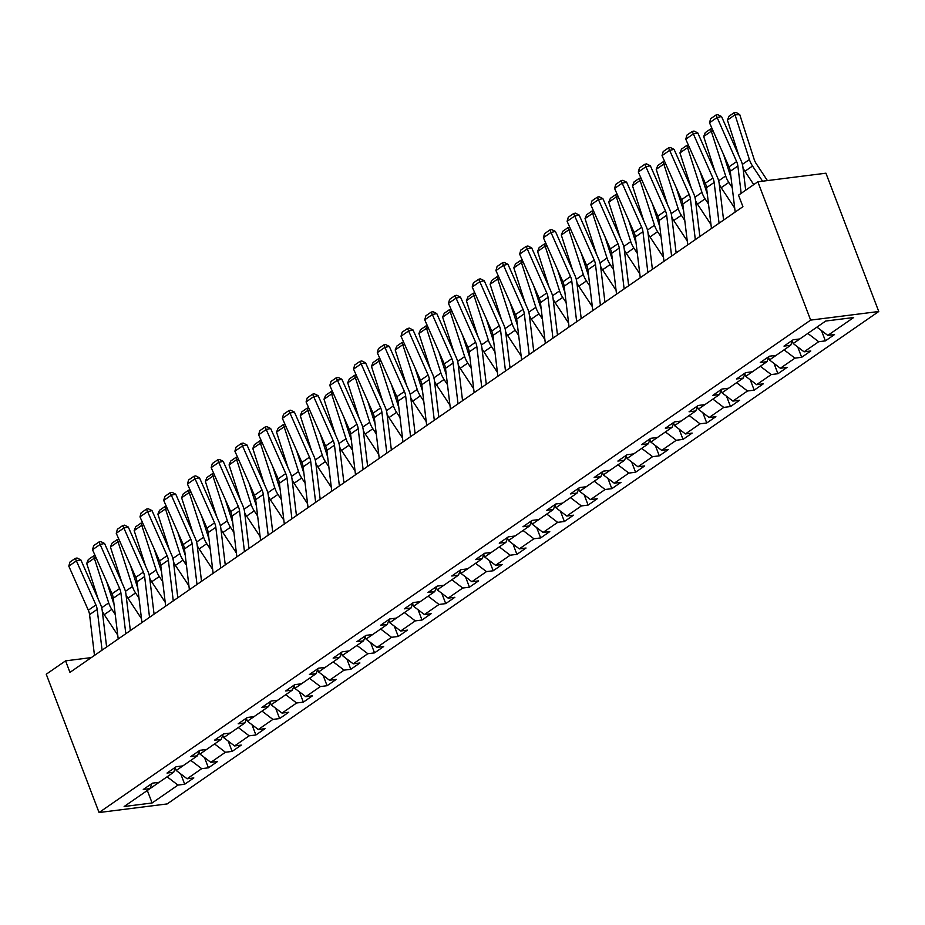 <?xml version="1.0" encoding="UTF-8"?>
<svg xmlns="http://www.w3.org/2000/svg" width="925" height="925" viewBox="0 0 925 925"><rect width="100%" height="100%" fill="white"/><g stroke="black" fill="none" stroke-linecap="round" stroke-linejoin="round"><path stroke-width="1.39" d="M810.658 320.108L757.841 181.797L825.933 173.195L878.75 311.505L167.159 803.929L99.068 812.532L810.658 320.108L878.75 311.505M825.69 321.044L853.671 317.518L827.806 335.405L816.925 327.115L825.701 321.044L799.836 338.943L793.118 339.787L783.995 346.112L790.713 345.256L776.11 355.362L769.392 356.217L760.257 362.531L766.975 361.675L752.372 371.781L745.654 372.636L736.531 378.949L743.249 378.105L728.646 388.211L721.928 389.055L712.805 395.368L719.523 394.524L704.919 404.63L698.202 405.474L689.067 411.787L695.785 410.943L681.182 421.048L674.464 421.892L665.341 428.217L672.059 427.362L657.455 437.467L650.737 438.323L641.615 444.636L648.332 443.78L633.729 453.886L627.011 454.742L617.888 461.055L624.595 460.211L610.003 470.316L603.285 471.16L594.151 477.473L600.868 476.629L586.265 486.735L579.547 487.579L570.424 493.892L577.142 493.048L562.539 503.154L555.821 503.998L546.698 510.322L553.416 509.467L538.812 519.572L532.095 520.417L522.96 526.741L529.678 525.886L515.075 535.991L508.357 536.847L499.234 543.16L505.952 542.316L491.348 552.41L484.631 553.266L475.508 559.579L482.226 558.735L467.622 568.84L460.904 569.684L451.77 575.998L458.488 575.153L443.884 585.259L437.167 586.103L428.044 592.428L434.762 591.572L420.158 601.678L413.44 602.522L404.317 608.847L411.035 607.991L396.432 618.097L389.714 618.952L380.58 625.265L387.297 624.41L372.706 634.515L365.988 635.371L356.853 641.684L363.571 640.84L348.968 650.946L342.25 651.79L333.127 658.103L339.845 657.259L325.242 667.364L318.524 668.208L309.401 674.522L316.119 673.678L301.515 683.783L294.798 684.627L285.663 690.952L292.381 690.096L277.778 700.202L271.06 701.058L261.937 707.371L268.655 706.515L254.051 716.621L247.333 717.476L238.211 723.789L244.928 722.945L230.325 733.051L223.607 733.895L214.473 740.208L221.191 739.364L206.587 749.47L199.869 750.314L190.747 756.627L197.464 755.783L182.861 765.888L176.143 766.732L167.02 773.057L173.738 772.202L159.135 782.307L152.417 783.163L143.282 789.476L150 788.62L124.147 806.519L152.116 802.981L147.318 790.482L167.101 776.803L177.982 785.094L184.699 784.238L193.822 777.925L187.104 778.781L176.224 770.479L190.827 760.373M827.806 335.405L834.523 334.561L825.401 340.874L821.469 330.572M187.104 778.781L201.708 768.675L208.426 767.819L217.56 761.506L210.842 762.35L225.434 752.245L232.152 751.401L241.286 745.087L234.568 745.932L249.172 735.826L255.89 734.982L265.012 728.669L258.295 729.513L272.898 719.407L279.616 718.563L288.739 712.238L282.021 713.094L296.624 702.988L303.342 702.133L312.477 695.82L305.759 696.675L320.362 686.57L327.08 685.714L336.203 679.401L329.485 680.245L344.088 670.139L350.806 669.295L359.929 662.982L353.211 663.826L367.815 653.721L374.533 652.877L383.667 646.563L376.949 647.407L391.553 637.302L398.27 636.458L407.393 630.133L400.675 630.989L415.279 620.883L421.997 620.028L431.119 613.714L424.402 614.57L439.005 604.464L445.723 603.609L454.857 597.296L448.139 598.14L462.743 588.034L469.449 587.19L478.583 580.877L471.866 581.721L486.469 571.615L493.187 570.771L502.31 564.458L495.592 565.302L510.195 555.197L516.913 554.352L526.036 548.028L519.318 548.883L533.922 538.778L540.639 537.922L549.774 531.609L543.056 532.465L557.659 522.359L564.377 521.503L573.5 515.19L566.782 516.034L581.386 505.929L588.103 505.085L597.226 498.772L590.508 499.616L605.112 489.51L611.83 488.666L620.964 482.353L614.246 483.197L628.85 473.091L635.567 472.247L644.69 465.922L637.972 466.778L652.576 456.672L659.294 455.817L668.417 449.504L661.699 450.359L676.302 440.254L683.02 439.398L692.154 433.085L685.437 433.929L700.04 423.823L706.758 422.979L715.881 416.666L709.163 417.51L723.766 407.405L730.484 406.561L739.607 400.248L732.889 401.092L747.493 390.986L754.21 390.142L763.333 383.817L756.615 384.673L771.219 374.567L777.937 373.712L787.071 367.398L780.353 368.254L794.957 358.148L801.674 357.293L810.797 350.98L804.079 351.824L818.683 341.73L825.401 340.874M177.982 785.094L152.116 802.981M91.332 657.594L65.571 660.855L69.965 672.371L742.925 206.691L738.52 195.163L757.841 181.797M818.683 341.73L807.803 333.428L793.199 343.533L792.274 341.117M792.656 340.111L790.713 345.256M804.079 351.824L793.199 343.533M794.957 358.148L784.076 349.858L769.473 359.964L768.548 357.547M768.929 356.53L766.975 361.675M780.353 368.254L769.473 359.964M771.219 374.567L760.338 366.277L745.735 376.382L744.81 373.966M745.192 372.948L743.249 378.105M756.615 384.673L745.735 376.382M747.493 390.986L736.612 382.696L722.009 392.801L721.084 390.385M721.465 389.379L719.523 394.524M732.889 401.092L722.009 392.801M723.766 407.405L712.886 399.114L698.282 409.22L697.357 406.803M697.739 405.797L695.785 410.943M709.163 417.51L698.282 409.22M700.04 423.823L689.148 415.533L674.545 425.639L673.631 423.222M674.013 422.216L672.059 427.362M685.437 433.929L674.545 425.639M676.302 440.254L665.422 431.963L650.818 442.069L649.893 439.641M650.275 438.635L648.332 443.78M661.699 450.359L650.818 442.069M652.576 456.672L641.696 448.382L627.092 458.488L626.167 456.071M626.549 455.054L624.595 460.211M637.972 466.778L627.092 458.488M628.85 473.091L617.958 464.801L603.354 474.907L602.441 472.49M602.822 471.484L600.868 476.629M614.246 483.197L603.354 474.907M605.112 489.51L594.232 481.22L579.628 491.325L578.703 488.909M579.085 487.903L577.142 493.048M590.508 499.616L579.628 491.325M581.386 505.929L570.505 497.638L555.902 507.744L554.977 505.328M555.358 504.322L553.416 509.467M566.782 516.034L555.902 507.744M557.659 522.359L546.779 514.069L532.176 524.174L531.251 521.746M531.632 520.74L529.678 525.886M543.056 532.465L532.176 524.174M533.922 538.778L523.041 530.488L508.438 540.593L507.513 538.177M507.894 537.159L505.952 542.316M519.318 548.883L508.438 540.593M510.195 555.197L499.315 546.906L484.712 557.012L483.787 554.595M484.168 553.589L482.226 558.735M495.592 565.302L484.712 557.012M486.469 571.615L475.589 563.325L460.985 573.431L460.06 571.014M460.442 570.008L458.488 575.153M471.866 581.721L460.985 573.431M462.743 588.034L451.851 579.744L437.248 589.849L436.322 587.433M436.716 586.427L434.762 591.572M448.139 598.14L437.248 589.849M439.005 604.464L428.125 596.174L413.521 606.28L412.596 603.852M412.978 602.846L411.035 607.991M424.402 614.57L413.521 606.28M415.279 620.883L404.398 612.593L389.795 622.698L388.87 620.282M389.252 619.264L387.297 624.41M400.675 630.989L389.795 622.698M391.553 637.302L380.661 629.012L366.057 639.117L365.144 636.701M365.525 635.683L363.571 640.84M376.949 647.407L366.057 639.117M367.815 653.721L356.934 645.43L342.331 655.536L341.406 653.119M341.788 652.113L339.845 657.259M353.211 663.826L342.331 655.536M344.088 670.139L333.208 661.849L318.605 671.955L317.68 669.538M318.061 668.532L316.119 673.678M329.485 680.245L318.605 671.955M320.362 686.57L309.47 678.279L294.878 688.385L293.953 685.957M294.335 684.951L292.381 690.096M305.759 696.675L294.878 688.385M296.624 702.988L285.744 694.698L271.141 704.804L270.216 702.387M270.597 701.37L268.655 706.515M282.021 713.094L271.141 704.804M272.898 719.407L262.018 711.117L247.414 721.222L246.489 718.806M246.871 717.788L244.928 722.945M258.295 729.513L247.414 721.222M249.172 735.826L238.292 727.536L223.688 737.641L222.763 735.225M223.145 734.219L221.191 739.364M234.568 745.932L223.688 737.641M225.434 752.245L214.554 743.954L199.95 754.06L199.025 751.643M199.407 750.638L197.464 755.783M210.842 762.35L199.95 754.06M175.299 768.062L176.224 770.479M175.681 767.056L173.738 772.202M201.708 768.675L190.827 760.385M151.954 783.475L150 788.62M65.571 660.855L46.25 674.221L99.068 812.532M184.699 784.238L180.768 773.947M208.426 767.819L204.494 757.517M232.152 751.401L228.221 741.098M255.89 734.982L251.958 724.68M279.616 718.563L275.685 708.261M303.342 702.133L299.411 691.842M327.08 685.714L323.149 675.423M350.806 669.295L346.875 658.993M374.533 652.877L370.601 642.574M398.27 636.458L394.328 626.156M421.997 620.028L418.065 609.737M445.723 603.609L441.792 593.318M469.449 587.19L465.518 576.888M493.187 570.771L489.256 560.469M516.913 554.352L512.982 544.05M540.639 537.922L536.708 527.632M564.377 521.503L560.446 511.213M588.103 505.085L584.172 494.783M611.83 488.666L607.898 478.364M635.567 472.247L631.625 461.945M659.294 455.817L655.362 445.526M683.02 439.398L679.089 429.108M706.758 422.979L702.815 412.677M730.484 406.561L726.553 396.258M754.21 390.142L750.279 379.84M777.937 373.712L774.005 363.421M801.674 357.293L797.743 347.002M94.477 655.42L89.563 614.639A12.719 8.741 55.3 0 0 88.314 610.211L68.797 566.135L76.393 560.874L75.272 558.399L77.041 557.995L80.833 559.879L100.351 603.956A19.09 13.112 -124.7 0 1 102.224 610.593L106.618 647.014M80.833 559.879L76.393 560.874L95.922 604.95A12.719 8.741 55.3 0 1 97.171 609.378L102.085 650.148M68.797 566.135L69.953 562.076L75.272 558.399M130.853 630.237L130.171 629.208M114.018 604.245A12.719 8.741 -124.7 0 1 113.451 602.742L106.664 581.663M96.235 558.11L94.315 558.18L108.699 602.903A19.09 13.112 55.3 0 0 111.832 609.378L115.267 614.558M102.293 611.194A19.09 13.112 55.3 0 0 104.224 614.639L117.729 635.082M86.707 563.441L88.303 559.59L93.622 555.902L94.315 558.18L86.707 563.441L98.131 598.949M93.622 555.902L95.24 555.844M118.203 638.99L113.289 598.221A12.719 8.741 55.3 0 0 112.041 593.792L92.523 549.716L100.131 544.455L98.998 541.981L100.779 541.576L104.56 543.461L124.077 587.537A19.09 13.112 -124.7 0 1 125.95 594.162L130.344 630.596M104.56 543.461L100.131 544.455L119.649 588.531A12.719 8.741 55.3 0 1 120.898 592.948L125.812 633.729M92.523 549.716L93.679 545.658L98.998 541.981M141.941 622.571L137.016 581.79A12.719 8.741 55.3 0 0 135.767 577.373L116.249 533.297L123.858 528.036L122.736 525.55L124.505 525.157L128.286 527.042L147.803 571.118A19.09 13.112 -124.7 0 1 149.677 577.743L154.07 614.177M128.286 527.042L123.858 528.036L143.375 572.113A12.719 8.741 55.3 0 1 144.624 576.529L149.538 617.31M116.249 533.297L117.406 529.239L122.736 525.55M154.591 613.818L153.908 612.789M137.744 587.826A12.719 8.741 -124.7 0 1 137.178 586.311L130.402 565.233M119.973 541.692L118.042 541.749L132.437 586.485A19.09 13.112 55.3 0 0 135.559 592.948L138.993 598.14M126.02 594.775A19.09 13.112 55.3 0 0 127.962 598.221L141.467 618.663M110.433 547.022L112.029 543.172L117.359 539.483L118.042 541.749L110.433 547.022L121.857 582.53M117.359 539.483L118.967 539.425M178.317 597.4L177.635 596.359M161.482 571.407A12.719 8.741 -124.7 0 1 160.915 569.893L154.128 548.814M143.699 525.261L141.768 525.331L156.163 570.054A19.09 13.112 55.3 0 0 159.297 576.529L162.719 581.721M149.758 578.356A19.09 13.112 55.3 0 0 151.688 581.79L165.193 602.233M134.16 530.592L135.755 526.741L141.086 523.064L141.768 525.331L134.16 530.592L145.595 566.112M141.086 523.064L142.693 523.007M165.667 606.153L160.753 565.372A12.719 8.741 55.3 0 0 159.505 560.955L139.987 516.878L147.584 511.606L146.462 509.132L148.231 508.738L152.012 510.612L171.541 554.699A19.09 13.112 -124.7 0 1 173.414 561.325L177.797 597.758M152.012 510.612L147.584 511.606L167.113 555.694A12.719 8.741 55.3 0 1 168.35 560.111L173.276 600.892M139.987 516.878L141.132 512.82L146.462 509.132M189.394 589.734L184.48 548.953A12.719 8.741 55.3 0 0 183.231 544.536L163.713 500.448L171.322 495.187L170.188 492.713L171.969 492.32L175.75 494.193L195.267 538.269A19.09 13.112 -124.7 0 1 197.141 544.906L201.534 581.339M175.75 494.193L171.322 495.187L190.839 539.263A12.719 8.741 55.3 0 1 192.088 543.692L197.002 584.473M163.713 500.448L164.87 496.401L170.188 492.713M213.132 573.315L208.206 532.534A12.719 8.741 55.3 0 0 206.957 528.106L187.44 484.029L195.048 478.768L193.926 476.294L195.695 475.889L199.476 477.774L218.994 521.85A19.09 13.112 -124.7 0 1 220.867 528.487L225.261 564.909M199.476 477.774L195.048 478.768L214.565 522.845A12.719 8.741 55.3 0 1 215.814 527.273L220.728 568.043M187.44 484.029L188.596 479.971L193.926 476.294M202.043 580.981L201.361 579.94M185.208 554.977A12.719 8.741 -124.7 0 1 184.642 553.474L177.854 532.395M167.425 508.842L165.494 508.912L179.889 553.636A19.09 13.112 55.3 0 0 183.023 560.111L186.445 565.302M173.484 561.938A19.09 13.112 55.3 0 0 175.415 565.372L188.92 585.814M157.898 514.173L159.493 510.322L164.812 506.646L165.494 508.912L157.898 514.173L169.321 549.693M164.812 506.646L166.431 506.588M225.781 564.551L225.099 563.522M208.934 538.558A12.719 8.741 -124.7 0 1 208.368 537.055L201.581 515.977M191.163 492.424L189.232 492.493L203.616 537.217A19.09 13.112 55.3 0 0 206.749 543.692L210.183 548.872M197.21 545.507A19.09 13.112 55.3 0 0 199.153 548.953L212.657 569.395M181.624 497.754L183.219 493.904L188.55 490.215L189.232 492.493L181.624 497.754L193.048 533.274M188.55 490.215L190.157 490.169M249.507 548.132L248.825 547.103M232.661 522.139A12.719 8.741 -124.7 0 1 232.094 520.636L225.318 499.558M214.889 476.005L212.958 476.074L227.353 520.798A19.09 13.112 55.3 0 0 230.487 527.273L233.909 532.453M220.948 529.088A19.09 13.112 55.3 0 0 222.879 532.534L236.384 552.977M205.35 481.335L206.946 477.485L212.276 473.797L212.958 476.074L205.35 481.335L216.785 516.844M212.276 473.797L213.883 473.739M236.858 556.885L231.944 516.115A12.719 8.741 55.3 0 0 230.695 511.687L211.166 467.611L218.774 462.35L217.653 459.875L219.422 459.471L223.202 461.355L242.732 505.432A19.09 13.112 -124.7 0 1 244.593 512.057L248.987 548.49M223.202 461.355L218.774 462.35L238.292 506.426A12.719 8.741 55.3 0 1 239.54 510.843L244.466 551.624M211.166 467.611L212.322 463.552L217.653 459.875M273.233 531.713L272.551 530.684M256.398 505.721A12.719 8.741 -124.7 0 1 255.832 504.217L249.045 483.127M238.615 459.586L236.684 459.644L251.08 504.379A19.09 13.112 55.3 0 0 254.213 510.843L257.636 516.034M244.674 512.67A19.09 13.112 55.3 0 0 246.605 516.115L260.11 536.558M229.088 464.917L230.683 461.066L236.002 457.378L236.684 459.644L229.088 464.917L240.512 500.425M236.002 457.378L237.621 457.32M260.584 540.466L255.67 499.685A12.719 8.741 55.3 0 0 254.421 495.268L234.904 451.192L242.512 445.931L241.379 443.445L243.148 443.052L246.94 444.937L266.458 489.013A19.09 13.112 -124.7 0 1 268.331 495.638L272.725 532.072M246.94 444.937L242.512 445.931L262.029 490.007A12.719 8.741 55.3 0 1 263.278 494.424L268.192 535.205M234.904 451.192L236.06 447.133L241.379 443.445M296.971 515.294L296.278 514.254M280.125 489.302A12.719 8.741 -124.7 0 1 279.558 487.787L272.771 466.709M262.342 443.156L260.422 443.225L274.806 487.949A19.09 13.112 55.3 0 0 277.939 494.424L281.373 499.616M268.4 496.251A19.09 13.112 55.3 0 0 270.331 499.685L283.848 520.127M252.814 448.486L254.41 444.636L259.728 440.959L260.422 443.225L252.814 448.486L264.238 484.006M259.728 440.959L261.347 440.901M284.31 524.047L279.396 483.266A12.719 8.741 55.3 0 0 278.147 478.849L258.63 434.773L266.238 429.501L265.105 427.026L266.886 426.633L270.667 428.506L290.184 472.594A19.09 13.112 -124.7 0 1 292.057 479.219L296.451 515.653M270.667 428.506L266.238 429.501L285.756 473.588A12.719 8.741 55.3 0 1 287.004 478.005L291.918 518.786M258.63 434.773L259.786 430.715L265.105 427.026M320.697 498.876L320.015 497.835M303.851 472.872A12.719 8.741 -124.7 0 1 303.284 471.368L296.509 450.29M286.079 426.737L284.148 426.807L298.544 471.53A19.09 13.112 55.3 0 0 301.677 478.005L305.1 483.197M292.127 479.832A19.09 13.112 55.3 0 0 294.069 483.266L307.574 503.709M276.54 432.067L278.136 428.217L283.466 424.54L284.148 426.807L276.54 432.067L287.976 467.587M283.466 424.54L285.073 424.483M308.048 507.628L303.123 466.847A12.719 8.741 55.3 0 0 301.885 462.431L282.356 418.343L289.964 413.082L288.843 410.608L290.612 410.214L294.393 412.087L313.91 456.164A19.09 13.112 -124.7 0 1 315.783 462.801L320.177 499.234M294.393 412.087L289.964 413.082L309.482 457.158A12.719 8.741 55.3 0 1 310.731 461.587L315.656 502.368M282.356 418.343L283.512 414.296L288.843 410.608M344.424 482.457L343.742 481.416M327.589 456.453A12.719 8.741 -124.7 0 1 327.022 454.95L320.235 433.871M309.806 410.318L307.875 410.388L322.27 455.112A19.09 13.112 55.3 0 0 325.403 461.587L328.826 466.767M315.864 463.402A19.09 13.112 55.3 0 0 317.795 466.847L331.3 487.29M300.278 415.649L301.874 411.798L307.192 408.11L307.875 410.388L300.278 415.649L311.702 451.169M307.192 408.11L308.811 408.064M331.774 491.21L326.86 450.429A12.719 8.741 55.3 0 0 325.612 446L306.094 401.924L313.691 396.663L312.569 394.189L314.338 393.784L318.131 395.669L337.648 439.745A19.09 13.112 -124.7 0 1 339.521 446.382L343.915 482.804M318.131 395.669L313.691 396.663L333.22 440.739A12.719 8.741 55.3 0 1 334.468 445.168L339.382 485.949M306.094 401.924L307.25 397.877L312.569 394.189M368.162 466.027L367.468 464.998M351.315 440.034A12.719 8.741 -124.7 0 1 350.748 438.531L343.961 417.453M333.532 393.9L331.613 393.969L345.996 438.693A19.09 13.112 55.3 0 0 349.13 445.168L352.564 450.348M339.591 446.983A19.09 13.112 55.3 0 0 341.522 450.429L355.027 470.871M324.004 399.23L325.6 395.38L330.919 391.691L331.613 393.969L324.004 399.23L335.428 434.75M330.919 391.691L332.538 391.633M355.501 474.791L350.587 434.01A12.719 8.741 55.3 0 0 349.338 429.582L329.82 385.505L337.428 380.244L336.295 377.77L338.076 377.365L341.857 379.25L361.374 423.326A19.09 13.112 -124.7 0 1 363.248 429.963L367.641 466.385M341.857 379.25L337.428 380.244L356.946 424.321A12.719 8.741 55.3 0 1 358.195 428.738L363.109 469.518M329.82 385.505L330.977 381.447L336.295 377.77M391.888 449.608L391.206 448.579M375.041 423.615A12.719 8.741 -124.7 0 1 374.475 422.112L367.699 401.022M357.27 377.481L355.339 377.539L369.734 422.274A19.09 13.112 55.3 0 0 372.856 428.738L376.29 433.929M363.317 430.564A19.09 13.112 55.3 0 0 365.259 434.01L378.764 454.453M347.731 382.811L349.326 378.961L354.657 375.272L355.339 377.539L347.731 382.811L359.154 418.32M354.657 375.272L356.264 375.215M379.238 458.361L374.313 417.58A12.719 8.741 55.3 0 0 373.064 413.163L353.547 369.087L361.155 363.826L360.033 361.351L361.802 360.947L365.583 362.831L385.101 406.908A19.09 13.112 -124.7 0 1 386.974 413.533L391.368 449.966M365.583 362.831L361.155 363.826L380.672 407.902A12.719 8.741 55.3 0 1 381.921 412.319L386.835 453.1M353.547 369.087L354.703 365.028L360.033 361.351M415.614 433.189L414.932 432.148M398.779 407.197A12.719 8.741 -124.7 0 1 398.212 405.682L391.425 384.603M380.996 361.051L379.065 361.12L393.46 405.855A19.09 13.112 55.3 0 0 396.594 412.319L400.016 417.51M387.055 414.146A19.09 13.112 55.3 0 0 388.986 417.58L402.491 438.022M371.457 366.381L373.053 362.542L378.383 358.854L379.065 361.12L371.457 366.381L382.892 401.901M378.383 358.854L379.99 358.796M402.965 441.942L398.051 401.161A12.719 8.741 55.3 0 0 396.802 396.744L377.284 352.668L384.881 347.395L383.759 344.921L385.528 344.528L389.309 346.401L408.838 390.489A19.09 13.112 -124.7 0 1 410.712 397.114L415.105 433.547M389.309 346.401L384.881 347.395L404.41 391.483A12.719 8.741 55.3 0 1 405.647 395.9L410.573 436.681M377.284 352.668L378.441 348.609L383.759 344.921M439.34 416.77L438.658 415.73M422.505 390.766A12.719 8.741 -124.7 0 1 421.939 389.263L415.152 368.185M404.722 344.632L402.803 344.701L417.187 389.425A19.09 13.112 55.3 0 0 420.32 395.9L423.743 401.092M410.781 397.727A19.09 13.112 55.3 0 0 412.712 401.161L426.217 421.603M395.195 349.962L396.79 346.112L402.109 342.435L402.803 344.701L395.195 349.962L406.618 385.482M402.109 342.435L403.728 342.377M426.691 425.523L421.777 384.742A12.719 8.741 55.3 0 0 420.528 380.325L401.011 336.238L408.619 330.977L407.486 328.502L409.266 328.109L413.047 329.982L432.565 374.058A19.09 13.112 -124.7 0 1 434.438 380.695L438.832 417.129M413.047 329.982L408.619 330.977L428.136 375.064A12.719 8.741 55.3 0 1 429.385 379.481L434.299 420.262M401.011 336.238L402.167 332.191L407.486 328.502M463.078 400.352L462.396 399.311M446.232 374.347A12.719 8.741 -124.7 0 1 445.665 372.844L438.878 351.766M428.46 328.213L426.529 328.283L440.924 373.006A19.09 13.112 55.3 0 0 444.046 379.481L447.48 384.661M434.507 381.297A19.09 13.112 55.3 0 0 436.45 384.742L449.955 405.185M418.921 333.543L420.517 329.693L425.847 326.005L426.529 328.283L418.921 333.543L430.345 369.063M425.847 326.005L427.454 325.958M450.429 409.104L445.503 368.323A12.719 8.741 55.3 0 0 444.254 363.907L424.737 319.819L432.345 314.558L431.223 312.083L432.993 311.679L436.773 313.563L456.291 357.64A19.09 13.112 -124.7 0 1 458.164 364.277L462.558 400.698M436.773 313.563L432.345 314.558L451.863 358.634A12.719 8.741 55.3 0 1 453.111 363.062L458.025 403.843M424.737 319.819L425.893 315.772L431.223 312.083M486.804 383.921L486.122 382.892M469.958 357.929A12.719 8.741 -124.7 0 1 469.391 356.426L462.616 335.347M452.186 311.794L450.255 311.864L464.651 356.587A19.09 13.112 55.3 0 0 467.784 363.062L471.207 368.243M458.245 364.878A19.09 13.112 55.3 0 0 460.176 368.323L473.681 388.766M442.647 317.125L444.243 313.274L449.573 309.586L450.255 311.864L442.647 317.125L454.083 352.645M449.573 309.586L451.18 309.528M474.155 392.686L469.241 351.905A12.719 8.741 55.3 0 0 467.992 347.476L448.463 303.4L456.071 298.139L454.95 295.665L456.719 295.26L460.5 297.145L480.029 341.221A19.09 13.112 -124.7 0 1 481.902 347.858L486.284 384.28M460.5 297.145L456.071 298.139L475.589 342.215A12.719 8.741 55.3 0 1 476.837 346.632L481.763 387.413M448.463 303.4L449.619 299.342L454.95 295.665M510.531 367.502L509.848 366.473M493.696 341.51A12.719 8.741 -124.7 0 1 493.129 340.007L486.342 318.917M475.913 295.376L473.982 295.433L488.377 340.169A19.09 13.112 55.3 0 0 491.51 346.632L494.933 351.824M481.971 348.459A19.09 13.112 55.3 0 0 483.902 351.905L497.407 372.347M466.385 300.706L467.981 296.856L473.299 293.167L473.982 295.433L466.385 300.706L477.809 336.214M473.299 293.167L474.918 293.109M497.881 376.255L492.967 335.474A12.719 8.741 55.3 0 0 491.718 331.058L472.201 286.981L479.809 281.72L478.676 279.246L480.445 278.841L484.238 280.726L503.755 324.802A19.09 13.112 -124.7 0 1 505.628 331.428L510.022 367.861M484.238 280.726L479.809 281.72L499.327 325.797A12.719 8.741 55.3 0 1 500.575 330.213L505.489 370.994M472.201 286.981L473.357 282.923L478.676 279.246M534.268 351.084L533.586 350.043M517.422 325.091A12.719 8.741 -124.7 0 1 516.855 323.577L510.068 302.498M499.639 278.957L497.719 279.015L512.103 323.75A19.09 13.112 55.3 0 0 515.237 330.213L518.671 335.405M505.697 332.04A19.09 13.112 55.3 0 0 507.628 335.474L521.145 355.917M490.111 284.276L491.707 280.437L497.026 276.748L497.719 279.015L490.111 284.276L501.535 319.796M497.026 276.748L498.644 276.691M521.607 359.837L516.693 319.056A12.719 8.741 55.3 0 0 515.445 314.639L495.927 270.562L503.535 265.302L502.402 262.816L504.183 262.423L507.964 264.296L527.481 308.383A19.09 13.112 -124.7 0 1 529.354 315.009L533.748 351.442M507.964 264.296L503.535 265.302L523.053 309.378A12.719 8.741 55.3 0 1 524.302 313.795L529.216 354.576M495.927 270.562L497.083 266.504L502.402 262.816M557.995 334.665L557.312 333.624M541.148 308.672A12.719 8.741 -124.7 0 1 540.582 307.158L533.806 286.079M523.377 262.527L521.446 262.596L535.841 307.32A19.09 13.112 55.3 0 0 538.974 313.795L542.397 318.986M529.424 315.622A19.09 13.112 55.3 0 0 531.366 319.056L544.871 339.498M513.837 267.857L515.433 264.007L520.763 260.33L521.446 262.596L513.837 267.857L525.273 303.377M520.763 260.33L522.371 260.272M545.345 343.418L540.431 302.637A12.719 8.741 55.3 0 0 539.183 298.22L519.653 254.132L527.262 248.871L526.14 246.397L527.909 246.004L531.69 247.877L551.219 291.953A19.09 13.112 -124.7 0 1 553.081 298.59L557.474 335.023M531.69 247.877L527.262 248.871L546.779 292.959A12.719 8.741 55.3 0 1 548.028 297.376L552.953 338.157M519.653 254.132L520.81 250.085L526.14 246.397M581.721 318.246L581.039 317.206M564.886 292.242A12.719 8.741 -124.7 0 1 564.319 290.739L557.532 269.661M547.103 246.108L545.172 246.177L559.567 290.901A19.09 13.112 55.3 0 0 562.701 297.376L566.123 302.567M553.162 299.191A19.09 13.112 55.3 0 0 555.092 302.637L568.597 323.079M537.575 251.438L539.171 247.588L544.49 243.911L545.172 246.177L537.575 251.438L548.999 286.958M544.49 243.911L546.108 243.853M569.072 326.999L564.158 286.218A12.719 8.741 55.3 0 0 562.909 281.801L543.391 237.713L550.988 232.452L549.866 229.978L551.635 229.585L555.428 231.458L574.945 275.534A19.09 13.112 -124.7 0 1 576.818 282.171L581.212 318.593M555.428 231.458L550.988 232.452L570.517 276.529A12.719 8.741 55.3 0 1 571.766 280.957L576.68 321.738M543.391 237.713L544.548 233.667L549.866 229.978M605.459 301.816L604.765 300.787M588.612 275.823A12.719 8.741 -124.7 0 1 588.046 274.32L581.258 253.242M570.829 229.689L568.91 229.758L583.293 274.482A19.09 13.112 55.3 0 0 586.427 280.957L589.861 286.137M576.888 282.772A19.09 13.112 55.3 0 0 578.819 286.218L592.335 306.661M561.302 235.019L562.897 231.169L568.216 227.481L568.91 229.758L561.302 235.019L572.725 270.539M568.216 227.481L569.835 227.434M592.798 310.58L587.884 269.799A12.719 8.741 55.3 0 0 586.635 265.371L567.118 221.295L574.726 216.034L573.592 213.559L575.373 213.155L579.154 215.039L598.672 259.116A19.09 13.112 -124.7 0 1 600.545 265.752L604.938 302.174M579.154 215.039L574.726 216.034L594.243 260.11A12.719 8.741 55.3 0 1 595.492 264.538L600.406 305.308M567.118 221.295L568.274 217.236L573.592 213.559M629.185 285.397L628.503 284.368M612.338 259.405A12.719 8.741 -124.7 0 1 611.772 257.902L604.996 236.812M594.567 213.27L592.636 213.328L607.031 258.063A19.09 13.112 55.3 0 0 610.153 264.538L613.587 269.718M600.614 266.354A19.09 13.112 55.3 0 0 602.557 269.799L616.062 290.242M585.028 218.601L586.623 214.75L591.954 211.062L592.636 213.328L585.028 218.601L596.463 254.109M591.954 211.062L593.561 211.004M616.536 294.15L611.61 253.369A12.719 8.741 55.3 0 0 610.361 248.952L590.844 204.876L598.452 199.615L597.33 197.141L599.099 196.736L602.88 198.621L622.398 242.697A19.09 13.112 -124.7 0 1 624.271 249.322L628.665 285.756M602.88 198.621L598.452 199.615L617.969 243.691A12.719 8.741 55.3 0 1 619.218 248.108L624.132 288.889M590.844 204.876L592 200.817L597.33 197.141M652.911 268.978L652.229 267.949M636.076 242.986A12.719 8.741 -124.7 0 1 635.51 241.471L628.722 220.393M618.293 196.852L616.362 196.909L630.757 241.645A19.09 13.112 55.3 0 0 633.891 248.108L637.313 253.3M624.352 249.935A19.09 13.112 55.3 0 0 626.283 253.381L639.788 273.823M608.754 202.17L610.361 198.332L615.68 194.643L616.362 196.909L608.754 202.17L620.189 237.69M615.68 194.643L617.287 194.585M640.262 277.731L635.348 236.95A12.719 8.741 55.3 0 0 634.099 232.533L614.582 188.457L622.178 183.196L621.057 180.71L622.826 180.317L626.618 182.19L646.136 226.278A19.09 13.112 -124.7 0 1 648.009 232.903L652.403 269.337M626.618 182.19L622.178 183.196L641.707 227.273A12.719 8.741 55.3 0 1 642.956 231.689L647.87 272.47M614.582 188.457L615.738 184.399L621.057 180.71M676.638 252.56L675.955 251.519M659.803 226.567A12.719 8.741 -124.7 0 1 659.236 225.052L652.449 203.974M642.019 180.421L640.1 180.491L654.484 225.214A19.09 13.112 55.3 0 0 657.617 231.689L661.04 236.881M648.078 233.516A19.09 13.112 55.3 0 0 650.009 236.95L663.514 257.393M632.492 185.752L634.087 181.901L639.406 178.224L640.1 180.491L632.492 185.752L643.916 221.272M639.406 178.224L641.025 178.167M663.988 261.312L659.074 220.532A12.719 8.741 55.3 0 0 657.825 216.115L638.308 172.038L645.916 166.766L644.783 164.292L646.563 163.898L650.344 165.772L669.862 209.848A19.09 13.112 -124.7 0 1 671.735 216.485L676.129 252.918M650.344 165.772L645.916 166.766L665.433 210.854A12.719 8.741 55.3 0 1 666.682 215.271L671.596 256.052M638.308 172.038L639.464 167.98L644.783 164.292M700.375 236.141L699.693 235.1M683.529 210.137A12.719 8.741 -124.7 0 1 682.962 208.634L676.187 187.555M665.757 164.002L663.826 164.072L678.222 208.796A19.09 13.112 55.3 0 0 681.343 215.271L684.778 220.462M671.804 217.086A19.09 13.112 55.3 0 0 673.747 220.532L687.252 240.974M656.218 169.333L657.814 165.483L663.144 161.806L663.826 164.072L656.218 169.333L667.642 204.853M663.144 161.806L664.751 161.748M687.726 244.894L682.8 204.113A12.719 8.741 55.3 0 0 681.552 199.696L662.034 155.608L669.642 150.347L668.521 147.873L670.29 147.48L674.071 149.353L693.588 193.429A19.09 13.112 -124.7 0 1 695.461 200.066L699.855 236.488M674.071 149.353L669.642 150.347L689.16 194.423A12.719 8.741 55.3 0 1 690.408 198.852L695.322 239.633M662.034 155.608L663.19 151.561L668.521 147.873M724.102 219.711L723.419 218.682M707.255 193.718A12.719 8.741 -124.7 0 1 706.688 192.215L699.913 171.137M689.483 147.584L687.553 147.653L701.948 192.377A19.09 13.112 55.3 0 0 705.081 198.852L708.504 204.032M695.542 200.667A19.09 13.112 55.3 0 0 697.473 204.113L710.978 224.555M679.944 152.914L681.54 149.064L686.87 145.375L687.553 147.653L679.944 152.914L691.38 188.434M686.87 145.375L688.478 145.329M711.452 228.475L706.538 187.694A12.719 8.741 55.3 0 0 705.289 183.266L685.76 139.189L693.368 133.928L692.247 131.454L694.016 131.049L697.797 132.934L717.326 177.01A19.09 13.112 -124.7 0 1 719.199 183.647L723.581 220.069M697.797 132.934L693.368 133.928L712.886 178.005A12.719 8.741 55.3 0 1 714.135 182.433L719.06 223.202M685.76 139.189L686.917 135.131L692.247 131.454M730.993 177.299A12.719 8.741 -124.7 0 1 730.426 175.796L723.639 154.706M713.21 131.165L711.279 131.234L725.674 175.958A19.09 13.112 55.3 0 0 728.808 182.433L732.23 187.613M719.268 184.248A19.09 13.112 55.3 0 0 721.199 187.694L734.704 208.137M703.682 136.495L705.278 132.645L710.597 128.957L711.279 131.234L703.682 136.495L715.106 172.004M710.597 128.957L712.215 128.899M735.178 212.045L730.264 171.275A12.719 8.741 55.3 0 0 729.016 166.847L709.498 122.771L717.106 117.51L715.973 115.035L717.742 114.631L721.535 116.515L741.052 160.592A19.09 13.112 -124.7 0 1 742.925 167.217L745.689 190.203M721.535 116.515L717.106 117.51L736.624 161.586A12.719 8.741 55.3 0 1 737.872 166.003L741.168 193.337M742.787 206.784L742.706 206.136M709.498 122.771L710.654 118.712L715.973 115.035M767.415 180.595L756.245 163.69A12.719 8.741 -124.7 0 1 754.153 159.366L739.757 114.642L735.017 114.804L749.4 159.539A19.09 13.112 55.3 0 0 752.534 166.003L762.57 181.196M742.995 167.83A19.09 13.112 55.3 0 0 744.926 171.275L753.759 184.63M727.408 120.077L729.004 116.226L734.323 112.538L735.017 114.804L727.408 120.077L738.832 155.585M734.323 112.538L736.231 112.468L739.757 114.642M89.563 614.639L97.171 609.378M88.314 610.211L95.922 604.95M108.699 602.903L101.681 607.76M111.832 609.378L104.224 614.639M113.289 598.221L120.898 592.948M112.041 593.792L119.649 588.531M137.016 581.79L144.624 576.529M135.767 577.373L143.375 572.113M132.437 586.485L125.407 591.341M135.559 592.948L127.962 598.221M156.163 570.054L149.145 574.922M159.297 576.529L151.688 581.79M160.753 565.372L168.35 560.111M159.505 560.955L167.113 555.694M184.48 548.953L192.088 543.692M183.231 544.536L190.839 539.263M208.206 532.534L215.814 527.273M206.957 528.106L214.565 522.845M179.889 553.636L172.871 558.492M183.023 560.111L175.415 565.372M203.616 537.217L196.597 542.073M206.749 543.692L199.153 548.953M227.353 520.798L220.335 525.654M230.487 527.273L222.879 532.534M231.944 516.115L239.54 510.843M230.695 511.687L238.292 506.426M251.08 504.379L244.061 509.236M254.213 510.843L246.605 516.115M255.67 499.685L263.278 494.424M254.421 495.268L262.029 490.007M274.806 487.949L267.787 492.817M277.939 494.424L270.331 499.685M279.396 483.266L287.004 478.005M278.147 478.849L285.756 473.588M298.544 471.53L291.514 476.398M301.677 478.005L294.069 483.266M303.123 466.847L310.731 461.587M301.885 462.431L309.482 457.158M322.27 455.112L315.252 459.968M325.403 461.587L317.795 466.847M326.86 450.429L334.468 445.168M325.612 446L333.22 440.739M345.996 438.693L338.978 443.549M349.13 445.168L341.522 450.429M350.587 434.01L358.195 428.738M349.338 429.582L356.946 424.321M369.734 422.274L362.704 427.13M372.856 428.738L365.259 434.01M374.313 417.58L381.921 412.319M373.064 413.163L380.672 407.902M393.46 405.855L386.442 410.712M396.594 412.319L388.986 417.58M398.051 401.161L405.647 395.9M396.802 396.744L404.41 391.483M417.187 389.425L410.168 394.293M420.32 395.9L412.712 401.161M421.777 384.742L429.385 379.481M420.528 380.325L428.136 375.064M440.924 373.006L433.894 377.863M444.046 379.481L436.45 384.742M445.503 368.323L453.111 363.062M444.254 363.907L451.863 358.634M464.651 356.587L457.632 361.444M467.784 363.062L460.176 368.323M469.241 351.905L476.837 346.632M467.992 347.476L475.589 342.215M488.377 340.169L481.358 345.025M491.51 346.632L483.902 351.905M492.967 335.474L500.575 330.213M491.718 331.058L499.327 325.797M512.103 323.75L505.085 328.606M515.237 330.213L507.628 335.474M516.693 319.056L524.302 313.795M515.445 314.639L523.053 309.378M535.841 307.32L528.811 312.188M538.974 313.795L531.366 319.056M540.431 302.637L548.028 297.376M539.183 298.22L546.779 292.959M559.567 290.901L552.549 295.757M562.701 297.376L555.092 302.637M564.158 286.218L571.766 280.957M562.909 281.801L570.517 276.529M583.293 274.482L576.275 279.338M586.427 280.957L578.819 286.218M587.884 269.799L595.492 264.538M586.635 265.371L594.243 260.11M607.031 258.063L600.001 262.92M610.153 264.538L602.557 269.799M611.61 253.369L619.218 248.108M610.361 248.952L617.969 243.691M630.757 241.645L623.739 246.501M633.891 248.108L626.283 253.381M635.348 236.95L642.956 231.689M634.099 232.533L641.707 227.273M654.484 225.214L647.465 230.082M657.617 231.689L650.009 236.95M659.074 220.532L666.682 215.271M657.825 216.115L665.433 210.854M678.222 208.796L671.192 213.652M681.343 215.271L673.747 220.532M682.8 204.113L690.408 198.852M681.552 199.696L689.16 194.423M701.948 192.377L694.929 197.233M705.081 198.852L697.473 204.113M706.538 187.694L714.135 182.433M705.289 183.266L712.886 178.005M725.674 175.958L718.656 180.814M728.808 182.433L721.199 187.694M730.264 171.275L737.872 166.003M729.016 166.847L736.624 161.586M749.4 159.539L742.382 164.396M752.534 166.003L744.926 171.275"/></g></svg>
